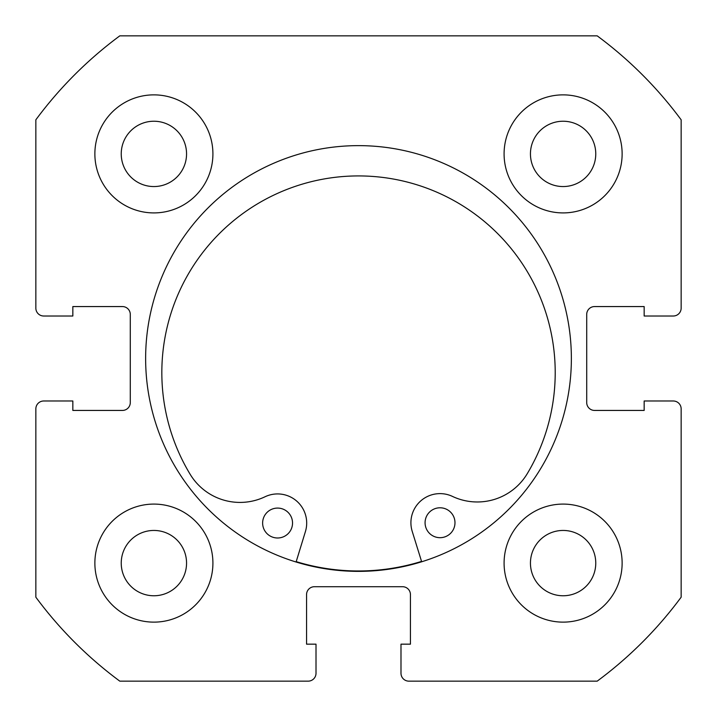 <?xml version="1.0" encoding="UTF-8"?>
<svg xmlns="http://www.w3.org/2000/svg" width="717" height="717" viewBox="0 0 717 717"><rect width="100%" height="100%" fill="white"/><g stroke="black" fill="none" stroke-linecap="round" stroke-linejoin="round"><path stroke-width="1.08" d="M571.368 358.5A212.868 212.868 0 0 0 358.5 145.632A212.868 212.868 0 0 0 145.632 358.5A212.868 212.868 0 0 0 358.5 571.368A212.868 212.868 0 0 0 571.368 358.5M504.087 563.105A59.018 59.018 0 0 0 563.105 622.132A59.018 59.018 0 0 0 622.132 563.105A59.018 59.018 0 0 0 563.105 504.087A59.018 59.018 0 0 0 504.087 563.105M94.868 563.105A59.018 59.018 0 0 0 153.895 622.132A59.018 59.018 0 0 0 212.913 563.105A59.018 59.018 0 0 0 153.895 504.087A59.018 59.018 0 0 0 94.868 563.105M504.087 153.895A59.018 59.018 0 0 0 563.105 212.913A59.018 59.018 0 0 0 622.132 153.895A59.018 59.018 0 0 0 563.105 94.868A59.018 59.018 0 0 0 504.087 153.895M94.868 153.895A59.018 59.018 0 0 0 153.895 212.913A59.018 59.018 0 0 0 212.913 153.895A59.018 59.018 0 0 0 153.895 94.868A59.018 59.018 0 0 0 94.868 153.895M186.554 153.895A32.659 32.659 0 0 1 153.895 186.554A32.659 32.659 0 0 1 121.236 153.895A32.659 32.659 0 0 1 153.895 121.236A32.659 32.659 0 0 1 186.554 153.895M595.764 153.895A32.659 32.659 0 0 1 563.105 186.554A32.659 32.659 0 0 1 530.446 153.895A32.659 32.659 0 0 1 563.105 121.236A32.659 32.659 0 0 1 595.764 153.895M186.554 563.105A32.659 32.659 0 0 1 153.895 595.764A32.659 32.659 0 0 1 121.236 563.105A32.659 32.659 0 0 1 153.895 530.446A32.659 32.659 0 0 1 186.554 563.105M595.764 563.105A32.659 32.659 0 0 1 563.105 595.764A32.659 32.659 0 0 1 530.446 563.105A32.659 32.659 0 0 1 563.105 530.446A32.659 32.659 0 0 1 595.764 563.105M119.802 35.85A401.341 401.341 0 0 0 35.85 119.802L35.85 308.131A7.869 7.869 0 0 0 43.719 316.009L72.838 316.009L72.838 306.562L122.419 306.562A7.869 7.869 0 0 1 130.288 314.431L130.288 402.569A7.869 7.869 0 0 1 122.419 410.438L72.838 410.438L72.838 400.991L43.719 400.991A7.869 7.869 0 0 0 35.85 408.869L35.85 597.198A401.341 401.341 0 0 0 119.802 681.15L308.131 681.15A7.869 7.869 0 0 0 316.009 673.281L316.009 644.162L306.562 644.162L306.562 594.581A7.869 7.869 0 0 1 314.431 586.712L402.569 586.712A7.869 7.869 0 0 1 410.438 594.581L410.438 644.162L400.991 644.162L400.991 673.281A7.869 7.869 0 0 0 408.869 681.15L597.198 681.15A401.341 401.341 0 0 0 681.15 597.198L681.15 408.869A7.869 7.869 0 0 0 673.281 400.991L644.162 400.991L644.162 410.438L594.581 410.438A7.869 7.869 0 0 1 586.712 402.569L586.712 314.431A7.869 7.869 0 0 1 594.581 306.562L644.162 306.562L644.162 316.009L673.281 316.009A7.869 7.869 0 0 0 681.15 308.131L681.15 119.802A401.341 401.341 0 0 0 597.198 35.85L119.802 35.85M421.551 561.402A212.474 212.474 0 0 1 296.202 561.635M454.981 522.711A14.949 14.949 0 0 1 440.05 537.687A14.949 14.949 0 0 1 425.073 522.765A14.949 14.949 0 0 1 439.996 507.788A14.949 14.949 0 0 1 454.981 522.711M292.536 523.007A14.949 14.949 0 0 1 277.604 537.992A14.949 14.949 0 0 1 262.628 523.069A14.949 14.949 0 0 1 277.551 508.084A14.949 14.949 0 0 1 292.536 523.007M421.668 561.778L412.221 531.378A29.119 29.119 0 0 1 452.454 496.406A58.238 58.238 0 0 0 527.273 473.659A196.691 196.691 0 0 0 358.159 175.925A196.691 196.691 0 0 0 190.148 474.287A58.238 58.238 0 0 0 265.057 496.756A29.119 29.119 0 0 1 305.415 531.575L296.085 562.011"/></g></svg>

